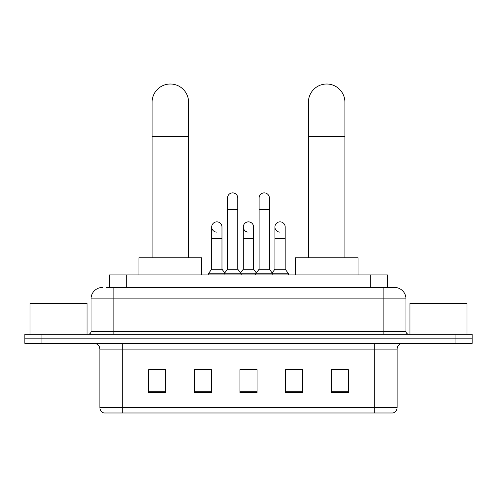 <?xml version="1.0" encoding="UTF-8"?>
<svg xmlns="http://www.w3.org/2000/svg" width="497" height="497" viewBox="0 0 497 497"><rect width="100%" height="100%" fill="white"/><g stroke="black" fill="none" stroke-linecap="round" stroke-linejoin="round"><path stroke-width="0.75" d="M109.582 287.465L109.582 274.916L387.418 274.916L387.418 287.465M106.7 287.465L390.561 287.465M106.439 287.465L113.856 287.465L113.856 298.877L91.032 298.877L91.032 331.4A2.852 2.852 0 0 1 88.18 334.251M102.444 287.465A11.412 11.412 0 0 0 91.032 298.877M394.556 287.465A11.412 11.412 0 0 1 405.968 298.877L383.144 298.877L383.144 287.465L394.382 287.465M405.968 298.877L405.968 331.4C406.136 333.133 407.086 334.083 408.82 334.251M41.965 334.251L24.85 334.251L24.85 338.817L41.965 338.817L24.85 338.817L24.85 343.377L41.965 343.377L41.965 338.817L455.035 338.817L41.965 338.817L41.965 334.251L455.035 334.251L455.035 338.817L472.15 338.817L455.035 338.817L455.035 343.377L41.965 343.377M455.035 343.377L472.15 343.377L472.15 334.251L455.035 334.251M397.122 407.509C396.966 410.242 395.6 412.069 393.015 412.988L374.303 412.988L374.303 407.509L397.122 407.509L397.122 349.087A5.703 5.703 0 0 1 402.831 343.377M374.303 412.988L103.985 412.988A5.703 5.703 0 0 1 99.878 407.509L99.878 349.087C99.537 345.62 97.636 343.719 94.169 343.377M348.341 392.5L348.341 369.681L331.226 369.681L331.226 392.5L348.341 392.5M302.698 392.5L302.698 369.681L285.582 369.681L285.582 392.5L302.698 392.5M165.774 392.5L165.774 369.681L148.659 369.681L148.659 392.5L165.774 392.5M211.418 392.5L211.418 369.681L194.302 369.681L194.302 392.5L211.418 392.5M257.061 392.5L257.061 369.681L239.939 369.681L239.939 392.5L257.061 392.5M99.878 407.509L122.697 407.509L122.697 412.988L114.981 412.988M364.04 412.988L132.96 412.988M331.226 369.799L347.204 369.799M149.796 369.799L165.774 369.799M242.735 369.799L254.147 369.799M87.037 334.251L87.037 303.443L29.988 303.443L29.988 334.251M152.082 257.8L152.082 102.27A18.259 18.259 0 0 1 170.334 84.012A18.259 18.259 0 0 1 188.593 102.27A18.259 18.259 0 0 0 170.334 84.012M188.593 257.8L188.593 102.27M201.714 274.916L201.714 257.8L138.955 257.8L138.955 274.916M308.407 257.8L308.407 102.27A18.259 18.259 0 0 1 326.666 84.012A18.259 18.259 0 0 1 344.918 102.27A18.259 18.259 0 0 0 326.666 84.012M344.918 257.8L344.918 102.27M358.045 274.916L358.045 257.8L295.286 257.8L295.286 274.916M227.502 209.417L237.771 209.417L237.771 269.212L227.502 269.212L227.502 198.005A5.138 5.138 0 0 1 232.963 192.886A5.138 5.138 0 0 1 237.771 198.005A5.138 5.138 0 0 0 232.963 192.886M227.502 269.212L224.079 273.772L224.079 274.916M237.771 269.212L241.194 273.772L208.28 273.772L208.28 274.916M259.111 269.212L259.111 209.417L269.38 209.417L269.38 269.212L259.111 269.212L255.688 273.772L241.194 273.772L241.194 274.916M259.111 209.417L259.111 198.005A5.138 5.138 0 0 1 264.572 192.886A5.138 5.138 0 0 1 269.38 198.005A5.138 5.138 0 0 0 264.572 192.886M269.38 269.212L272.803 273.772L255.688 273.772L255.688 274.916M285.185 269.212L285.185 238.398L274.916 238.398L274.916 269.212L285.185 269.212L288.608 273.772L272.803 273.772L272.803 274.916M216.512 232.118A5.138 5.138 0 0 1 211.703 226.992A5.138 5.138 0 0 1 217.158 221.867A5.138 5.138 0 0 1 221.973 226.992L221.973 238.398L211.703 238.398L211.703 226.992M221.973 238.398L221.973 269.212L211.703 269.212L211.703 238.398M211.703 269.212L208.28 273.772M221.973 269.212L224.737 272.903M248.121 232.118A5.138 5.138 0 0 1 243.306 226.992A5.138 5.138 0 0 1 248.767 221.867A5.138 5.138 0 0 1 253.576 226.992L253.576 238.398L243.306 238.398L243.306 226.992M253.576 238.398L253.576 269.212L243.306 269.212L243.306 238.398M243.306 269.212L240.542 272.903M253.576 269.212L256.346 272.903M279.73 232.118A5.138 5.138 0 0 1 274.916 226.992A5.138 5.138 0 0 1 280.37 221.867A5.138 5.138 0 0 1 285.185 226.992L285.185 238.398M274.916 269.212L272.151 272.903M288.608 273.772L288.608 274.916M467.012 334.251L467.012 303.443L409.963 303.443L409.963 334.251M126.698 287.465L126.698 274.916M370.302 287.465L370.302 274.916M113.856 334.251L113.856 331.4L405.968 331.4M91.032 331.4L113.856 331.4L113.856 298.877L383.144 298.877L383.144 334.251M374.303 343.377L374.303 349.087L99.878 349.087M397.122 349.087L374.303 349.087L374.303 407.509L122.697 407.509L122.697 343.377M257.061 391.711L239.939 391.711M211.418 391.711L194.302 391.711M165.774 391.711L148.659 391.711M302.698 391.711L285.582 391.711M348.341 391.711L331.226 391.711M152.082 136.501L188.593 136.501M308.407 136.501L344.918 136.501M237.771 209.417L237.771 198.005M269.38 209.417L269.38 198.005M274.916 238.398L274.916 226.992"/></g></svg>
